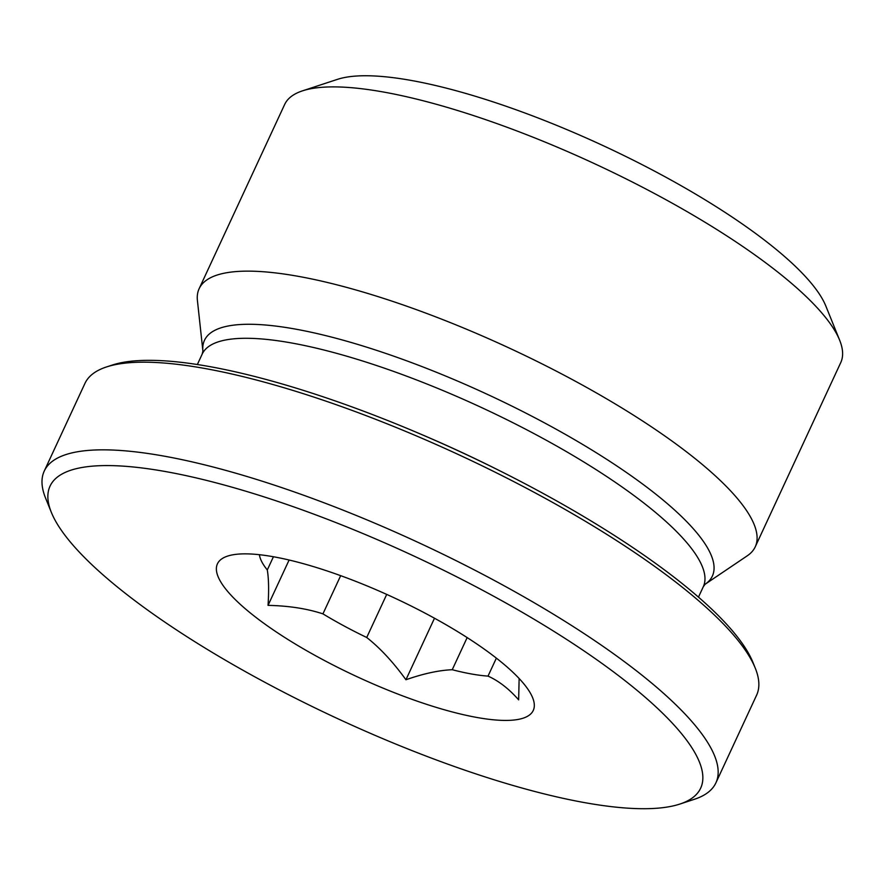 <?xml version="1.0" encoding="UTF-8"?>
<svg xmlns="http://www.w3.org/2000/svg" width="885" height="885" viewBox="0 0 885 885"><rect width="100%" height="100%" fill="white"/><g stroke="black" fill="none" stroke-linecap="round" stroke-linejoin="round"><path stroke-width="1.33" d="M273.443 556.753A174.102 43.586 24.9 0 1 432.024 616.878A174.102 43.586 24.9 0 1 532.637 697.734A174.102 43.586 24.9 0 1 356.998 676.682A174.102 43.586 24.9 0 1 227.556 556.112A174.102 43.586 24.9 0 1 273.443 556.753M259.405 554.707A141.6 35.455 -155.1 0 0 267.292 569.973C268.73 578.414 268.985 590.218 268.044 605.373C288.753 605.805 307.051 608.637 322.937 613.869A141.6 35.455 -155.1 0 0 366.722 637.488C380.13 648.063 393.205 662.146 405.938 679.746C423.583 673.596 439.015 670.266 452.235 669.724A141.6 35.455 -155.1 0 0 488.022 676.107C498.764 680.919 508.963 688.84 518.654 699.858L519.13 678.496M273.432 556.753L267.292 569.973M268.044 605.373L289.107 560.017M322.937 613.869L340.67 575.67M386.712 594.41L366.722 637.488M405.938 679.746L434.491 618.228M452.235 669.724L467.158 637.587M496.363 658.141L488.022 676.107M679.813 804.078L694.393 799.288A370.251 92.704 -155.1 0 0 715.91 782.838A370.251 92.704 -155.1 0 0 419.114 542.87A370.251 92.704 -155.1 0 0 44.25 471.063A370.251 92.704 -155.1 0 0 45.578 498.111L51.341 512.349A358.646 89.794 24.9 0 1 413.162 555.692A358.646 89.794 24.9 0 1 679.813 804.078A358.646 89.794 24.9 0 1 124 592.286A358.646 89.794 24.9 0 1 51.341 512.349M44.25 471.063L84.938 383.415A370.251 92.704 24.9 0 1 106.454 366.965A370.251 92.704 24.9 0 1 459.802 455.211A370.251 92.704 24.9 0 1 755.27 668.142A370.251 92.704 24.9 0 1 756.598 695.19L715.91 782.838M199.125 288.72L284.66 104.463A306.542 76.752 24.9 0 1 302.471 90.856A306.542 76.752 24.9 0 1 383.26 91.985A306.542 76.752 24.9 0 1 662.489 197.842A306.542 76.752 24.9 0 1 839.644 340.194A306.542 76.752 24.9 0 1 840.75 362.596L755.226 546.853A306.542 76.752 24.9 0 1 747.283 555.791L705.124 584.244A279.97 70.103 -155.1 0 0 596.401 452.81A279.97 70.103 -155.1 0 0 294.528 328.932A279.97 70.103 -155.1 0 0 202.908 351.124L197.421 300.557A306.542 76.752 24.9 0 1 199.125 288.72A306.542 76.752 24.9 0 1 297.736 276.242A306.542 76.752 24.9 0 1 610.219 400.949A306.542 76.752 24.9 0 1 755.226 546.853M839.644 340.194L825.838 306.044A278.686 69.782 -155.1 0 0 603.437 145.782A278.686 69.782 -155.1 0 0 337.473 79.351L302.471 90.856M755.27 668.142L752.969 662.445A365.605 91.542 -155.1 0 0 461.207 452.191A365.605 91.542 -155.1 0 0 112.295 365.051L106.454 366.965M502.757 472.291A338.911 84.86 -155.1 0 0 419.036 433.429M197.355 364.52L202.178 354.122A276.242 69.163 24.9 0 1 291.032 342.882A276.242 69.163 24.9 0 1 572.628 455.255A276.242 69.163 24.9 0 1 703.298 586.733L705.102 584.244M202.178 354.122L202.908 351.113M698.464 597.132L703.298 586.733"/></g></svg>
